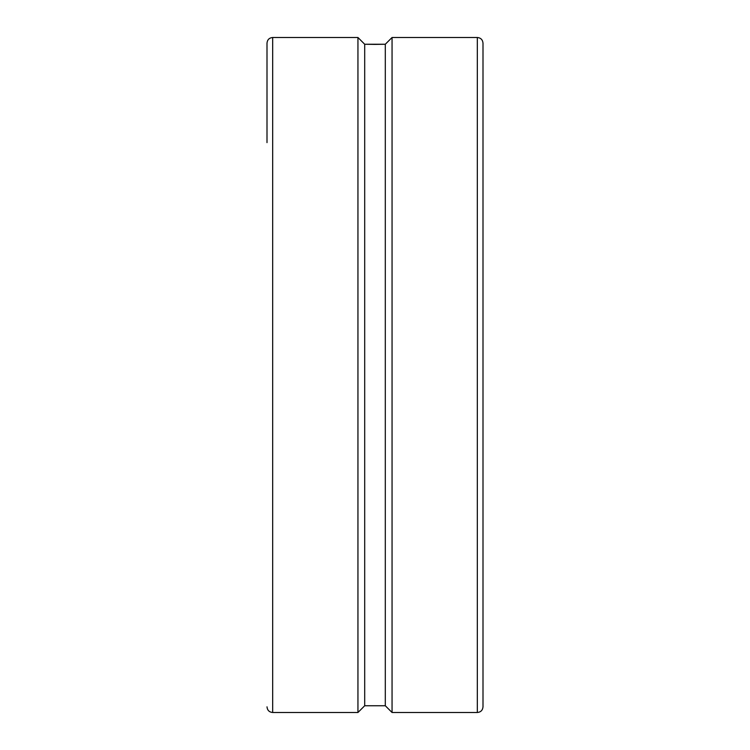 <?xml version="1.0" encoding="UTF-8"?>
<svg xmlns="http://www.w3.org/2000/svg" width="750" height="750" viewBox="0 0 750 750"><rect width="100%" height="100%" fill="white"/><g stroke="black" fill="none" stroke-linecap="round" stroke-linejoin="round"><path stroke-width="1.12" d="M267 142.631L267 43.172C267.338 39.722 269.222 37.837 272.672 37.5L357.947 37.5L357.947 712.5L272.672 712.5C269.222 712.163 267.338 710.278 267 706.828M477.328 37.5C480.778 37.837 482.663 39.722 483 43.172L483 706.828C482.663 710.278 480.778 712.163 477.328 712.5L392.053 712.5L392.053 37.5L477.328 37.5L477.328 712.5M392.053 37.5L385.303 44.25L375 44.409L364.697 44.25L357.947 37.5M357.947 712.5L364.697 705.75L385.303 705.75L392.053 712.5M364.697 705.75L364.697 44.25L385.303 44.25L385.303 705.75M272.672 37.5L272.672 712.5"/></g></svg>
